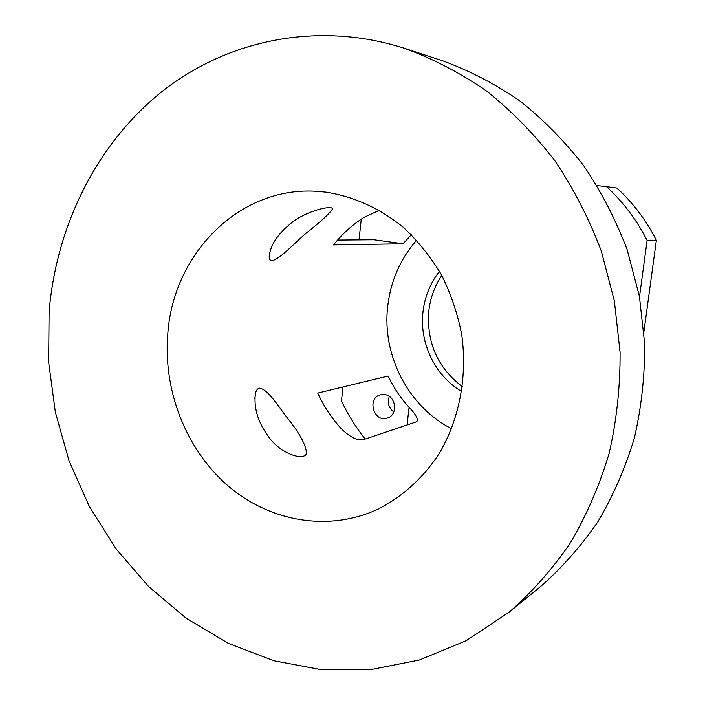 <?xml version="1.0" encoding="UTF-8"?>
<svg xmlns="http://www.w3.org/2000/svg" width="705" height="705" viewBox="0 0 705 705"><rect width="100%" height="100%" fill="white"/><g stroke="black" fill="none" stroke-linecap="round" stroke-linejoin="round"><path stroke-width="1.06" d="M272.209 260.744C270.182 260.621 269.187 259.246 269.213 256.62C270.235 244.706 278.404 232.87 293.729 221.114C308.922 210.257 331.702 205.234 332.566 208.759C330.248 212.919 321.806 220.762 307.23 232.306C294.725 242.59 281.277 258.083 272.209 260.744M259.308 388.111C267.926 389.054 277.92 405.886 287.825 418.576C299.44 432.985 305.697 444.52 306.596 453.174C304.542 461.079 283.498 454.716 271.196 440.202C258.92 424.824 253.624 409.517 255.316 394.289C255.897 390.852 257.228 388.79 259.308 388.111M385.018 394.641C396.333 396.113 398.175 415.28 387.274 418.047C373.729 422.868 366.547 398.034 380.533 394.818L385.018 394.641M389.319 396.448C387.133 402.687 388.631 407.851 393.813 411.94M416.373 421.837L362.916 439.841C356.545 440.51 349.187 436.651 340.841 428.261C331.438 417.748 323.727 406.018 317.717 393.073L388.138 376.029C393.584 387.565 400.563 397.999 409.094 407.331C414.681 413.139 417.519 417.571 417.589 420.629L416.373 421.837M337.572 240.061L373.888 239.744L403.093 243.78L333.527 244.899C342.181 234.034 352.288 224.877 363.859 217.448L379.396 210.301M639.497 296.796L647.12 240.458L656.364 240.29L643.982 331.279M656.364 240.29C646.185 220.251 633.011 202.82 616.822 188.006L606.511 186.658C623.123 201.894 636.659 219.828 647.12 240.458M606.511 186.658L596.976 185.574M441.797 275.47C434.703 286.08 430.385 297.827 428.834 310.72C426.384 342.436 437.585 367.79 462.445 386.763M461.766 391.495C435.003 375.906 419.149 342.877 423.035 311.531C424.859 296.461 430.341 283.049 439.471 271.302M361.277 219.14L359.021 239.876M342.991 386.957L341.467 400.933C347.891 414.619 355.805 427.327 365.216 439.065M411.323 234.712L403.093 243.78M451.605 428.711C408.204 406.688 381.775 355.1 387.741 305.979C390.729 280.872 400.361 258.946 416.637 240.202M326.08 192.174C353.936 196.554 379.642 208.231 403.198 227.221C417.889 240.951 430.605 256.752 441.33 274.606C450.707 293.386 457.466 313.187 461.616 334.02C467.626 376.047 459.51 418.805 439.444 453.121C423.352 477.972 401.885 497.281 377.175 509.565C327.49 532.284 268.649 521.286 227.036 484.996C185.477 448.477 162.785 389.433 167.86 332.822C173.791 252.69 240.564 185.318 318.158 191.416L326.08 192.174M49.103 311.804C56.356 225.882 96.373 144.128 161.903 91.632C227.592 39.771 318.211 20.489 404.917 48.434C433.399 58.92 460.691 73.17 486.785 91.183C511.856 111.223 534.584 134.452 554.967 160.855C573.703 188.817 589.151 218.903 601.312 251.095L614.372 301.017L620.083 352.306C620.285 386.719 616.646 420.339 609.19 453.165C599.638 485.128 586.754 514.958 570.53 542.665C552.632 568.829 532.275 591.918 509.442 611.931L466.164 640.722L419.378 660.021L370.707 669.644L321.709 669.75L273.804 660.761L228.27 643.321L186.199 618.241L148.526 586.419L116.034 548.842L89.35 506.542L68.984 460.603L55.325 412.081L48.636 362.114L49.103 311.804M404.917 48.434L442.881 60.886C469.733 70.764 495.421 84.124 519.946 100.974C543.493 119.7 564.811 141.37 583.899 165.966C601.444 192.007 615.888 220.004 627.247 249.949L639.417 296.373L644.705 344.084C644.846 376.109 641.4 407.419 634.368 438.017C625.37 467.829 613.244 495.694 597.972 521.63C581.123 546.146 561.938 567.833 540.409 586.692L509.442 611.931M407.058 424.974L409.094 407.331M269.548 253.245L269.213 256.62M255.316 394.289L254.875 398.686"/></g></svg>
